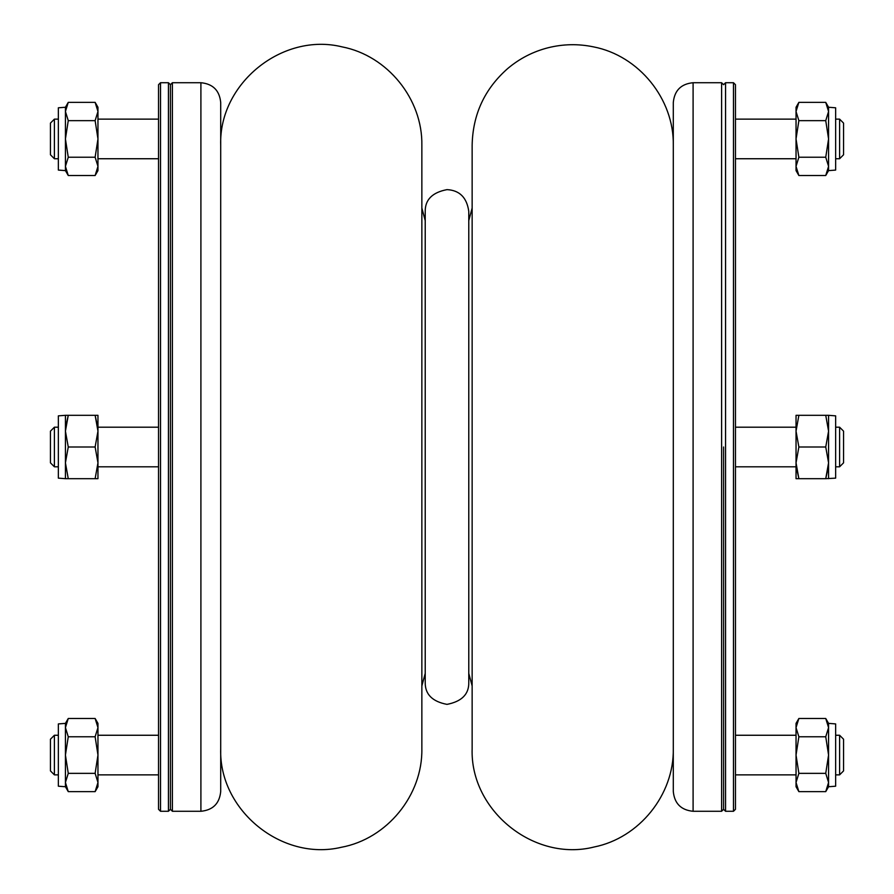 <?xml version="1.0" encoding="UTF-8"?>
<svg xmlns="http://www.w3.org/2000/svg" width="894" height="894" viewBox="0 0 894 894"><rect width="100%" height="100%" fill="white"/><g stroke="black" fill="none" stroke-linecap="round" stroke-linejoin="round"><path stroke-width="1.34" d="M725.559 447L725.559 811.283L733.482 811.283L733.482 82.717L725.559 82.717L725.559 447M733.482 82.717L735.46 84.695L735.46 809.305L733.482 811.283M723.581 447L723.581 809.305L723.581 447M172.397 82.717L170.419 84.695L168.441 82.717L168.441 811.283L170.419 809.305L170.419 84.695L170.419 809.305L172.397 811.283L172.397 82.717L200.904 82.717C212.928 83.891 219.533 90.484 220.706 102.508L220.706 791.492C219.533 803.516 212.928 810.109 200.904 811.283L200.904 82.717M54.4 466.802L50.444 462.835L50.444 431.165L54.4 427.198L54.4 466.802L58.356 466.802M54.4 158.741L50.444 154.774L50.444 123.104L54.4 119.137L54.4 158.741L58.356 158.741M54.4 119.137L58.356 119.137M97.96 119.137L158.54 119.137M54.4 774.863L50.444 770.896L50.444 739.226L54.4 735.259L54.4 774.863L58.356 774.863M97.96 774.863L158.54 774.863M673.294 791.492L673.294 102.508C674.467 90.484 681.072 83.891 693.096 82.717L693.096 811.283C681.072 810.109 674.467 803.516 673.294 791.492M693.096 811.283L721.603 811.283L721.603 82.717L693.096 82.717M839.6 427.198L843.556 431.165L843.556 462.835L839.6 466.802L839.6 427.198L835.644 427.198M839.6 735.259L843.556 739.226L843.556 770.896L839.6 774.863L839.6 735.259L835.644 735.259M839.6 774.863L835.644 774.863M796.04 774.863L735.46 774.863M839.6 119.137L843.556 123.104L843.556 154.774L839.6 158.741L839.6 119.137L835.644 119.137M796.04 119.137L735.46 119.137M796.241 466.802L798.867 478.681L796.04 462.835L798.867 447L796.04 431.165L798.867 415.319L796.04 415.319L796.04 478.681L825.743 478.681L828.38 466.802M168.441 82.717L160.518 82.717L160.518 811.283L168.441 811.283M160.518 811.283L158.54 809.305L158.54 84.695L160.518 82.717M97.759 427.198L95.133 415.319L97.96 431.165L95.133 447L97.96 462.835L95.133 478.681L97.96 478.681L97.96 415.319L68.257 415.319L65.43 431.165L68.257 447L65.43 462.835L68.257 478.681L65.43 478.681L65.43 415.319L68.257 415.319L65.62 427.198M65.43 478.681L58.356 478.145L58.356 415.855L65.43 415.319M95.133 447L68.257 447M95.133 478.681L68.257 478.681M65.43 107.258L58.356 107.794L58.356 170.083L65.43 170.62L68.257 175.515L95.133 175.515L97.96 166.373L95.133 175.515L97.96 170.62L97.96 107.258L95.133 102.363L68.257 102.363L65.43 111.504L68.257 120.645L65.43 138.939L68.257 157.232L65.43 166.373L68.257 175.515L65.43 166.373L65.43 107.258L68.257 102.363M95.133 102.363L97.96 111.504L95.133 120.645L68.257 120.645M95.133 120.645L97.96 138.939L95.133 157.232L68.257 157.232M95.133 157.232L97.96 166.373M65.43 170.62L65.43 166.373M828.57 786.742L835.644 786.206L835.644 723.916L828.57 723.38L825.743 718.485L798.867 718.485L796.04 727.627L798.867 718.485L796.04 723.38L796.04 786.742L798.867 791.637L825.743 791.637L828.57 782.496L825.743 773.355L828.57 755.061L825.743 736.768L828.57 727.627L825.743 718.485L828.57 727.627L828.57 786.742L825.743 791.637M798.867 791.637L796.04 782.496L798.867 773.355L825.743 773.355M798.867 773.355L796.04 755.061L798.867 736.768L825.743 736.768M798.867 736.768L796.04 727.627M828.57 723.38L828.57 727.627M835.644 415.855L828.57 415.319L835.644 415.855L835.644 478.145L825.743 478.681L828.57 462.835L825.743 447L828.57 431.165L825.743 415.319L828.57 415.319L828.57 478.681M798.867 447L825.743 447M798.867 415.319L825.743 415.319M65.43 723.38L58.356 723.916L58.356 786.206L65.43 786.742L68.257 791.637L95.133 791.637L97.96 782.496L95.133 791.637L97.96 786.742L97.96 723.38L95.133 718.485L68.257 718.485L65.43 727.627L68.257 736.768L65.43 755.061L68.257 773.355L65.43 782.496L68.257 791.637L65.43 782.496L65.43 723.38L68.257 718.485M95.133 718.485L97.96 727.627L95.133 736.768L97.96 755.061L95.133 773.355L68.257 773.355M95.133 773.355L97.96 782.496M95.133 736.768L68.257 736.768M65.43 786.742L65.43 782.496M828.57 170.62L835.644 170.083L835.644 107.794L828.57 107.258L825.743 102.363L798.867 102.363L796.04 111.504L798.867 102.363L796.04 107.258L796.04 170.62L798.867 175.515L825.743 175.515L828.57 166.373L825.743 157.232L828.57 138.939L825.743 120.645L828.57 111.504L825.743 102.363L828.57 111.504L828.57 170.62L825.743 175.515M798.867 175.515L796.04 166.373L798.867 157.232L796.04 138.939L798.867 120.645L825.743 120.645M798.867 120.645L796.04 111.504M798.867 157.232L825.743 157.232M828.57 107.258L828.57 111.504M220.706 748.725C218.639 809.998 281.621 861.492 341.262 847.3C387.024 838.896 422.717 795.247 421.856 748.725L421.856 145.275C422.694 99.089 387.527 55.663 342.167 46.89C282.314 32.039 218.605 83.634 220.706 145.275M468.78 220.606L472.144 208.034L472.144 685.966L468.78 673.394M673.294 145.275C674.132 99.055 638.919 55.618 593.527 46.879C578.317 43.705 563.186 44.007 548.111 47.751C533.07 51.595 519.604 58.523 507.725 68.525C484.604 88.886 472.747 114.477 472.144 145.275L472.144 748.725C470.021 810.579 534.187 862.252 594.164 846.987C639.277 837.991 674.121 794.721 673.294 748.725M721.603 811.283L723.581 809.305L725.559 811.283M721.603 82.717L723.581 84.695L725.559 82.717M200.904 811.283L172.397 811.283M97.96 466.802L158.54 466.802M54.4 427.198L58.356 427.198M97.96 427.198L158.54 427.198M97.96 158.741L158.54 158.741M54.4 735.259L58.356 735.259M97.96 735.259L158.54 735.259M796.04 427.198L735.46 427.198M839.6 466.802L835.644 466.802M796.04 466.802L735.46 466.802M796.04 735.259L735.46 735.259M839.6 158.741L835.644 158.741M796.04 158.741L735.46 158.741M425.22 682.591L425.22 682.603C425.108 694.325 432.372 701.578 447 704.371C461.706 701.499 468.959 694.236 468.78 682.603L468.78 211.397C466.847 197.552 459.594 190.288 447 189.629C432.372 192.422 425.108 199.675 425.22 211.397L425.22 682.603M421.856 685.966L425.22 673.394M425.22 220.606L421.856 208.034"/></g></svg>

